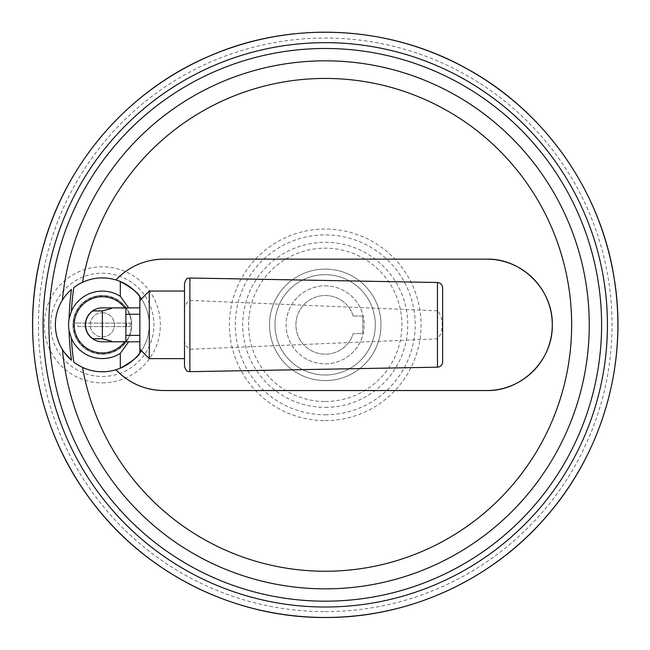 <?xml version="1.0" encoding="UTF-8"?>
<svg xmlns="http://www.w3.org/2000/svg" width="650" height="650" viewBox="0 0 650 650"><rect width="100%" height="100%" fill="white"/><g stroke="black" fill="none" stroke-linecap="round" stroke-linejoin="round"><path stroke-width="0.49" stroke-dasharray="3.25 2.44" d="M102.367 310.936C114.554 307.71 114.554 307.678 102.367 310.863C90.179 310.887 90.179 310.911 102.367 310.936L102.367 338.739C114.554 341.965 114.554 341.998 102.367 338.812C90.179 338.788 90.179 338.764 102.367 338.739M102.367 307.881L111.816 307.881L102.367 307.881M100.206 308.011L95.55 309.286M125.897 341.673L125.897 308.002M77.959 326.601L130.179 326.601L77.959 326.601L77.959 323.074L74.441 323.074L130.179 323.074L77.959 323.074M126.661 326.601L126.661 323.074M130.179 326.601L130.179 323.074M74.441 326.601L74.441 323.074M102.31 312.715A12.131 12.131 0 0 1 112.816 330.899A12.131 12.131 0 0 1 91.812 330.899A12.131 12.131 0 0 1 102.31 312.715A12.131 12.131 0 0 0 90.188 324.838A12.131 12.131 0 0 0 102.31 336.968A12.131 12.131 0 0 0 114.441 324.838A12.131 12.131 0 0 0 102.31 312.715M102.31 354.169A29.331 29.331 0 0 0 127.717 310.172A29.331 29.331 0 0 0 76.903 310.172A29.331 29.331 0 0 0 102.31 354.169A29.331 29.331 0 0 0 127.717 310.172A29.331 29.331 0 0 0 76.903 310.172A29.331 29.331 0 0 0 102.31 354.169M102.31 353.876A29.039 29.039 0 0 0 127.457 310.318A29.039 29.039 0 0 0 77.163 310.318A29.039 29.039 0 0 0 102.31 353.876M73.808 362.123L82.55 367.412C93.405 372.287 104.544 373.067 115.944 369.744A46.938 46.938 0 0 0 120.307 368.184M139.856 296.676L139.856 352.999A46.938 46.938 0 0 0 139.742 296.522M120.307 281.491A46.938 46.938 0 0 0 115.944 279.931M163.914 390.544L486.582 390.544M486.582 259.131L163.914 259.131M150.54 260.504A65.707 65.707 0 0 0 120.827 275.226M184.502 366.397L184.502 336.277C183.649 342.176 185.445 346.515 189.881 349.277L437.458 338.837C443.763 332.321 443.755 317.306 437.458 310.838L437.458 282.506M184.502 336.277L184.502 283.278M437.458 310.838L189.881 300.398C185.445 303.168 183.649 307.507 184.502 313.406M95.834 340.511L102.31 341.794L139.856 341.794L139.856 349.188L139.856 300.487L139.856 307.881L102.31 307.881M184.502 291.046L184.502 358.629L184.502 291.046M149.305 358.629L149.305 291.046M139.856 341.794L139.856 307.881M139.856 314.275L139.856 335.4L139.856 314.275M125.897 314.275L125.897 335.4L125.897 314.275M73.808 287.552L81.721 282.661M141.432 350.764A46.938 46.938 0 0 0 141.432 298.911M64.464 352.601L62.4 349.537A46.938 46.938 0 0 1 62.4 300.137C63.611 297.716 66.641 294.149 71.484 289.445M82.55 367.412A246.407 246.407 0 0 0 460.59 530.749A246.407 246.407 0 0 0 460.59 118.926A246.407 246.407 0 0 0 82.55 282.271M124.719 341.794A28.104 28.104 0 0 1 83.371 345.597A28.104 28.104 0 0 1 83.371 304.078A28.104 28.104 0 0 1 124.719 307.881M102.31 376.464A51.626 51.626 0 0 0 147.022 299.024A51.626 51.626 0 0 0 57.598 299.024A51.626 51.626 0 0 0 102.31 376.464M102.31 382.874A58.037 58.037 0 0 0 152.571 295.823A58.037 58.037 0 0 0 52.049 295.823A58.037 58.037 0 0 0 102.31 382.874M442.642 361.896L442.642 287.779M353.234 316.038L362.798 316.038L362.798 333.637L353.234 333.637A29.331 29.331 0 0 1 308.084 348.627A29.331 29.331 0 0 1 308.084 301.056A29.331 29.331 0 0 1 353.234 316.038L362.798 316.038L362.798 333.637L353.234 333.637A29.331 29.331 0 0 1 308.084 348.627A29.331 29.331 0 0 1 308.084 301.056A29.331 29.331 0 0 1 353.234 316.038M325.13 285.821A39.016 39.016 0 0 1 358.922 344.346A39.016 39.016 0 0 1 291.346 344.346A39.016 39.016 0 0 1 325.13 285.821A39.016 39.016 0 0 1 358.922 344.346A39.016 39.016 0 0 1 291.346 344.346A39.016 39.016 0 0 1 325.13 285.821M325.13 274.674A50.164 50.164 0 0 1 368.574 349.919A50.164 50.164 0 0 1 281.694 349.919A50.164 50.164 0 0 1 325.13 274.674A50.164 50.164 0 0 1 368.574 349.919A50.164 50.164 0 0 1 281.694 349.919A50.164 50.164 0 0 1 325.13 274.674M325.252 380.575A55.737 55.737 0 0 0 373.514 296.969A55.737 55.737 0 0 0 276.981 296.969A55.737 55.737 0 0 0 325.252 380.575A55.737 55.737 0 0 0 373.514 296.969A55.737 55.737 0 0 0 276.981 296.969A55.737 55.737 0 0 0 325.252 380.575M189.881 300.398L189.881 278.005M189.881 371.678L189.881 349.277M437.458 367.177L437.458 338.837M325.252 401.513A76.676 76.676 0 0 0 391.649 286.504A76.676 76.676 0 0 0 258.846 286.504A76.676 76.676 0 0 0 325.252 401.513M325.252 407.363A82.526 82.526 0 0 0 396.719 283.579A82.526 82.526 0 0 0 253.776 283.579A82.526 82.526 0 0 0 325.252 407.363M325.252 414.798A89.96 89.96 0 0 0 403.154 279.858A89.96 89.96 0 0 0 247.341 279.858A89.96 89.96 0 0 0 325.252 414.798M325.252 420.648A95.81 95.81 0 0 0 408.224 276.933A95.81 95.81 0 0 0 242.271 276.933A95.81 95.81 0 0 0 325.252 420.648M325.252 611.634A286.796 286.796 0 0 0 573.617 181.439A286.796 286.796 0 0 0 76.879 181.439A286.796 286.796 0 0 0 325.252 611.634"/><path stroke-width="0.97" d="M102.367 310.863C90.179 310.887 90.179 310.911 102.367 310.936C114.554 307.71 114.554 307.678 102.367 310.863L102.367 338.812C114.554 341.998 114.554 341.965 102.367 338.739C90.179 338.764 90.179 338.788 102.367 338.812M102.31 341.794A16.957 16.957 0 0 1 85.353 324.838A16.957 16.957 0 0 1 102.31 307.881A16.957 16.957 0 0 0 85.353 324.838A16.957 16.957 0 0 0 102.31 341.794C90.188 338.772 90.188 338.772 102.31 341.794L139.856 341.794L139.856 307.881L102.31 307.881C90.196 310.903 90.196 310.903 102.31 307.881L100.206 308.011M95.55 309.286L93.112 310.594M111.816 307.881L125.897 308.002L125.897 341.673L111.816 341.794M128.651 341.794L120.307 353.364L120.307 368.184A46.938 46.938 0 0 0 139.856 352.999C138.531 356.501 132.015 361.562 120.307 368.184A46.938 46.938 0 0 1 73.808 362.123A254.191 254.191 0 0 1 71.419 338.39L69.095 330.736A33.735 33.735 0 0 1 69.095 318.939A256.222 256.222 0 0 1 71.484 289.445A46.938 46.938 0 0 0 71.484 360.23A256.222 256.222 0 0 1 69.095 330.736M139.742 296.522A46.938 46.938 0 0 0 120.307 281.491C131.999 288.096 138.515 293.158 139.856 296.676L139.856 307.881M150.638 389.188A65.707 65.707 0 0 0 163.914 390.544C145.129 390.268 129.139 383.338 115.944 369.744A65.707 65.707 0 0 0 150.613 389.188M486.582 259.131C521.284 258.172 553.109 289.299 552.289 324.781C553.126 360.311 521.43 391.463 486.582 390.544A65.707 65.707 0 0 0 552.289 324.838A65.707 65.707 0 0 0 486.582 259.131L163.914 259.131A65.707 65.707 0 0 0 150.54 260.504M120.827 275.226A65.707 65.707 0 0 0 115.944 279.931C129.098 266.354 145.088 259.415 163.914 259.131M92.926 310.716L92.926 310.903A16.835 16.835 0 0 0 92.926 338.78L93.657 339.414M93.868 339.544L95.834 340.511M184.502 283.278L184.502 366.397C187.192 373.88 188.11 370.508 189.881 371.678L189.881 278.005C188.11 279.167 187.192 275.795 184.502 283.278M184.502 291.046L149.305 291.046L149.305 358.629L184.502 358.629M139.856 300.487L149.305 291.046M139.856 314.275L125.897 314.275M120.307 296.311L120.307 281.491A46.938 46.938 0 0 0 73.808 287.552A254.191 254.191 0 0 0 71.419 311.285A33.735 33.735 0 0 1 120.307 296.311L128.651 307.881M81.721 282.661L82.55 282.271A246.407 246.407 0 0 1 460.59 118.926A246.407 246.407 0 0 1 460.59 530.749A246.407 246.407 0 0 1 82.55 367.412L82.339 367.307M82.55 282.271C93.397 277.387 104.528 276.608 115.944 279.931M139.856 341.794L139.856 352.999A46.938 46.938 0 0 0 141.432 350.764M141.432 298.911A46.938 46.938 0 0 0 139.856 296.676M71.484 360.23L64.464 352.601M62.4 300.137A264.006 264.006 0 0 1 464.327 100.433A264.006 264.006 0 0 1 464.327 549.242A264.006 264.006 0 0 1 62.4 349.537A264.006 264.006 0 0 0 464.327 549.242A264.006 264.006 0 0 0 464.327 100.433A264.006 264.006 0 0 0 62.4 300.137L62.709 299.642M69.095 318.939L71.419 311.285M163.914 390.544L486.582 390.544M120.307 353.364A33.735 33.735 0 0 1 71.419 338.39M124.719 341.794A28.104 28.104 0 0 1 83.371 345.597A28.104 28.104 0 0 1 83.371 304.078A28.104 28.104 0 0 1 124.719 307.881M437.458 367.177L437.458 282.506C440.619 282.856 442.341 284.619 442.642 287.779L442.642 361.896C442.341 365.056 440.619 366.819 437.458 367.177L189.881 371.678M325.252 617.467A292.63 292.63 0 0 0 578.671 178.523A292.63 292.63 0 0 0 71.825 178.523A292.63 292.63 0 0 0 325.252 617.467M325.252 607.019A282.181 282.181 0 0 0 569.619 183.747A282.181 282.181 0 0 0 80.876 183.747A282.181 282.181 0 0 0 325.252 607.019M325.252 601.185A276.348 276.348 0 0 0 564.574 186.664A276.348 276.348 0 0 0 85.922 186.664A276.348 276.348 0 0 0 325.252 601.185M437.458 282.506L189.881 278.005M139.856 349.188L149.305 358.629M139.856 335.4L125.897 335.4M325.252 617.5C236.145 618.053 148.176 574.949 93.998 504.213C38.951 434.143 19.094 338.219 41.779 252.054C63.408 165.62 127.026 91.13 209.016 56.249C290.574 20.353 388.424 24.968 466.237 68.38C544.586 110.817 600.909 190.962 614.307 279.053C628.233 363.919 602.014 454.188 544.781 518.375C490.262 580.84 408.151 617.914 325.252 617.5"/></g></svg>
